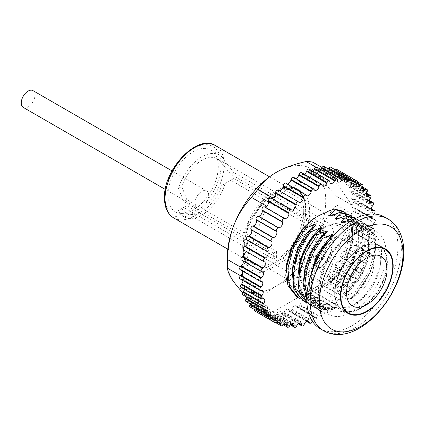 <?xml version="1.0" encoding="UTF-8"?>
<svg xmlns="http://www.w3.org/2000/svg" width="425" height="425" viewBox="0 0 425 425"><rect width="100%" height="100%" fill="white"/><g stroke="black" fill="none" stroke-linecap="round" stroke-linejoin="round"><path stroke-width="0.32" stroke-dasharray="2.12 1.59" d="M312.184 320.96L312.248 320.769A3.687 2.125 -60 0 1 316.444 317.512A3.687 2.125 -60 0 1 317.055 318.283L317.225 318.734A2.045 1.179 120 0 0 317.565 319.164A2.045 1.179 120 0 0 319.972 317.092L320.121 316.45A3.687 2.125 -60 0 1 324.45 312.731A3.687 2.125 -60 0 1 324.918 313.198L325.152 313.581A2.045 1.179 120 0 0 325.412 313.841A2.045 1.179 120 0 0 326.878 313.406A2.045 1.179 120 0 0 327.861 311.52L327.946 310.893A3.687 2.125 -60 0 1 329.72 307.503A3.687 2.125 -60 0 1 332.355 306.717A3.687 2.125 -60 0 1 332.637 306.935L332.929 307.243A2.045 1.179 120 0 0 333.083 307.365A2.045 1.179 120 0 0 334.645 306.834A2.045 1.179 120 0 0 335.553 304.799L335.569 304.21A3.687 2.125 -60 0 1 337.206 300.544A3.687 2.125 -60 0 1 340.016 299.593A3.687 2.125 -60 0 1 340.064 299.62L340.409 299.843A2.045 1.179 120 0 0 340.436 299.859A2.045 1.179 120 0 0 342.088 299.227A2.045 1.179 120 0 0 342.901 297.07L342.842 296.522A3.687 2.125 -60 0 1 344.165 292.783A3.687 2.125 -60 0 1 347.055 291.396L347.448 291.529A2.045 1.179 120 0 0 349.138 290.647A2.045 1.179 120 0 0 349.748 288.474L349.626 287.98A3.687 2.125 -60 0 1 350.577 284.272A3.687 2.125 -60 0 1 353.467 282.418L353.903 282.46A2.045 1.179 120 0 0 355.587 281.308A2.045 1.179 120 0 0 355.975 279.183L355.783 278.757A3.687 2.125 -60 0 1 356.347 275.15A3.687 2.125 -60 0 1 359.189 272.861L359.656 272.813A2.045 1.179 120 0 0 361.298 271.416A2.045 1.179 120 0 0 361.457 269.381L361.197 269.03A3.687 2.125 -60 0 1 361.362 265.593A3.687 2.125 -60 0 1 364.098 262.916L364.586 262.777A2.045 1.179 120 0 0 366.164 261.163A2.045 1.179 120 0 0 366.079 259.255L365.766 258.984A3.687 2.125 -60 0 1 365.527 255.792A3.687 2.125 -60 0 1 368.098 252.774L368.603 252.551A2.045 1.179 120 0 0 370.069 250.766A2.045 1.179 120 0 0 369.787 249.018A2.045 1.179 120 0 0 369.761 249.008L369.394 248.816A3.687 2.125 -60 0 1 369.346 248.79A3.687 2.125 -60 0 1 368.767 245.878A3.687 2.125 -60 0 1 371.121 242.633L371.625 242.324A2.045 1.179 120 0 0 372.932 240.518A2.045 1.179 120 0 0 372.613 238.903A2.045 1.179 120 0 0 372.428 238.829L372.018 238.728A3.687 2.125 -60 0 1 371.689 238.595A3.687 2.125 -60 0 1 371.052 235.917A3.687 2.125 -60 0 1 373.102 232.682L373.596 232.3A2.045 1.179 120 0 0 374.738 230.504A2.045 1.179 120 0 0 374.382 229.017A2.045 1.179 120 0 0 374.027 228.921L373.58 228.91A3.687 2.125 -60 0 1 372.943 228.74A3.687 2.125 -60 0 1 374 223.13L374.483 222.679A2.045 1.179 120 0 0 375.068 219.56A2.045 1.179 120 0 0 374.531 219.481L374.053 219.56A3.687 2.125 -60 0 1 373.081 219.412A3.687 2.125 -60 0 1 373.803 214.152L373.936 214.003M328.026 211.337C342.369 208.648 350.359 215.847 351.996 232.927A48.636 28.082 -60 0 1 333.131 279.252L324.955 283.974A44.625 25.766 -60 0 1 310.25 292.464L269.142 268.727L262.294 272.68L267.081 267.245A44.545 25.718 -60 0 1 242.686 245.9A44.545 25.718 -60 0 1 267.081 196.377L263.962 199.644L248.572 222.604L244.194 235.647L242.686 248.179L244.088 258.676L248.205 266.767A47.818 27.609 120 0 0 262.294 272.68M300.013 232.624L308.555 223.04M310.25 292.464L303.647 296.273L294.233 293.415L288.012 285.589M255.032 311.148A2.045 1.179 -60 0 0 256.652 310.547L257.114 310.043A3.687 2.125 -60 0 1 260.036 308.964A3.687 2.125 -60 0 1 260.637 311.801L260.456 312.449A2.045 1.179 -60 0 0 260.791 314.027A2.045 1.179 -60 0 0 262.592 313.214L263.017 312.651A3.687 2.125 -60 0 1 266.257 311.19A3.687 2.125 -60 0 1 266.964 313.565L266.852 314.197A2.045 1.179 -60 0 0 267.24 315.515A2.045 1.179 -60 0 0 269.206 314.473L269.588 313.873A3.687 2.125 -60 0 1 272.462 311.817A3.687 2.125 -60 0 1 273.126 311.993A3.687 2.125 -60 0 1 273.881 313.916L273.838 314.521A2.045 1.179 -60 0 0 274.258 315.594A2.045 1.179 -60 0 0 276.367 314.303L276.702 313.671A3.687 2.125 -60 0 1 280.495 311.35A3.687 2.125 -60 0 1 281.254 312.853L281.286 313.416A2.045 1.179 -60 0 0 281.706 314.256A2.045 1.179 -60 0 0 283.937 312.71L284.213 312.062A3.687 2.125 -60 0 1 288.23 309.278A3.687 2.125 -60 0 1 288.942 310.393L289.043 310.909A2.045 1.179 -60 0 0 289.436 311.525A2.045 1.179 -60 0 0 291.768 309.719L291.986 309.065A3.687 2.125 -60 0 1 296.177 305.814A3.687 2.125 -60 0 1 296.793 306.584L296.958 307.036A2.045 1.179 -60 0 0 297.303 307.461A2.045 1.179 -60 0 0 299.705 305.394L299.859 304.752A3.687 2.125 -60 0 1 304.183 301.027A3.687 2.125 -60 0 1 304.651 301.495L304.884 301.883A2.045 1.179 -60 0 0 305.145 302.138A2.045 1.179 -60 0 0 306.611 301.702A2.045 1.179 -60 0 0 307.599 299.822L307.679 299.195A3.687 2.125 -60 0 1 309.458 295.8A3.687 2.125 -60 0 1 312.093 295.019A3.687 2.125 -60 0 1 312.37 295.237L312.667 295.54A2.045 1.179 -60 0 0 312.821 295.662A2.045 1.179 -60 0 0 314.378 295.136A2.045 1.179 -60 0 0 315.292 293.101L315.302 292.506A3.687 2.125 -60 0 1 316.944 288.846A3.687 2.125 -60 0 1 319.749 287.895A3.687 2.125 -60 0 1 319.797 287.922L320.147 288.145A2.045 1.179 -60 0 0 320.174 288.161A2.045 1.179 -60 0 0 321.826 287.528A2.045 1.179 -60 0 0 322.633 285.366L322.575 284.819A3.687 2.125 -60 0 1 323.903 281.084A77.488 44.737 120 0 0 327.914 275.931L352.001 213.849A77.488 44.737 120 0 0 352.054 206.183A77.488 44.737 120 0 0 352.001 205.195L327.914 170.93A77.488 44.737 120 0 0 325.561 170.558A77.488 44.737 120 0 0 321.428 170.351L273.254 198.162A77.488 44.737 120 0 0 267.495 205.254A77.488 44.737 120 0 0 266.762 206.237L242.675 268.318A77.488 44.737 120 0 0 242.558 271.607A77.488 44.737 120 0 0 242.675 276.973L266.762 311.238A77.488 44.737 120 0 0 272.462 311.817A77.488 44.737 120 0 0 273.254 311.817L321.428 284.006A77.488 44.737 120 0 0 323.903 281.084A3.687 2.125 -60 0 1 326.788 279.692L327.186 279.831A2.045 1.179 -60 0 0 328.876 278.949A2.045 1.179 -60 0 0 329.487 276.776L329.359 276.282A3.687 2.125 -60 0 1 330.315 272.574A3.687 2.125 -60 0 1 333.205 270.714L333.641 270.762A2.045 1.179 -60 0 0 335.325 269.609A2.045 1.179 -60 0 0 335.713 267.484L335.516 267.059A3.687 2.125 -60 0 1 336.085 263.452A3.687 2.125 -60 0 1 338.922 261.163L339.389 261.115A2.045 1.179 -60 0 0 341.036 259.717A2.045 1.179 -60 0 0 341.19 257.683L340.935 257.327A3.687 2.125 -60 0 1 341.1 253.895A3.687 2.125 -60 0 1 343.83 251.218L344.319 251.079L364.586 262.777M373.081 219.412L352.814 207.713A3.687 2.125 -60 0 0 353.786 207.862L354.264 207.782A2.045 1.179 -60 0 1 354.806 207.862A2.045 1.179 -60 0 1 354.216 210.975L353.733 211.432A3.687 2.125 -60 0 0 352.676 217.037A3.687 2.125 -60 0 0 353.313 217.212L353.765 217.223A2.045 1.179 -60 0 1 354.121 217.318A2.045 1.179 -60 0 1 354.477 218.806A2.045 1.179 -60 0 1 353.334 220.602L352.835 220.984A3.687 2.125 -60 0 0 350.784 224.219A3.687 2.125 -60 0 0 351.422 226.897A3.687 2.125 -60 0 0 351.751 227.024L352.166 227.131A2.045 1.179 -60 0 1 352.346 227.2A2.045 1.179 -60 0 1 352.67 228.82A2.045 1.179 -60 0 1 351.363 230.621L350.859 230.929A3.687 2.125 -60 0 0 348.505 234.18A3.687 2.125 -60 0 0 349.084 237.092A3.687 2.125 -60 0 0 349.132 237.118L349.499 237.304A2.045 1.179 -60 0 1 349.525 237.32A2.045 1.179 -60 0 1 349.807 239.068A2.045 1.179 -60 0 1 348.335 240.847L347.836 241.071A3.687 2.125 -60 0 0 345.259 244.088A3.687 2.125 -60 0 0 345.504 247.281L345.817 247.557A2.045 1.179 -60 0 1 345.897 249.459A2.045 1.179 -60 0 1 344.319 251.079M352.814 207.713A3.687 2.125 -60 0 1 352.054 206.183A3.687 2.125 -60 0 1 353.536 202.454L353.993 201.939L374.255 213.637M336.86 169.41A2.045 1.179 -60 0 1 337.158 171.116L336.945 171.769A3.687 2.125 -60 0 0 337.477 174.84A3.687 2.125 -60 0 0 340.228 173.937L340.701 173.458A2.045 1.179 -60 0 1 342.231 172.959A2.045 1.179 -60 0 1 342.433 174.925L342.157 175.578A3.687 2.125 -60 0 0 342.513 179.116A3.687 2.125 -60 0 0 344.919 178.537L345.413 178.123A2.045 1.179 -60 0 1 346.752 177.804A2.045 1.179 -60 0 1 346.827 180.025L346.497 180.657A3.687 2.125 -60 0 0 346.641 184.657A3.687 2.125 -60 0 0 348.686 184.349L349.191 184.014A2.045 1.179 -60 0 1 350.328 183.839A2.045 1.179 -60 0 1 350.264 186.309L349.881 186.915A3.687 2.125 -60 0 0 349.77 191.367A3.687 2.125 -60 0 0 351.448 191.266L351.953 191.011A2.045 1.179 -60 0 1 352.888 190.958A2.045 1.179 -60 0 1 352.665 193.662L352.245 194.23A3.687 2.125 -60 0 0 351.842 199.097A3.687 2.125 -60 0 0 353.164 199.155L353.658 198.985A2.045 1.179 -60 0 1 354.392 199.017A2.045 1.179 -60 0 1 353.993 201.939M330.74 167.222A2.045 1.179 -60 0 1 331.107 168.667L351.369 180.365M335.357 169.883A2.045 1.179 -60 0 0 335.15 170.112L334.703 170.648A3.687 2.125 -60 0 1 331.617 171.913A3.687 2.125 -60 0 1 330.963 169.309L331.107 168.667M328.307 168.927A3.687 2.125 -60 0 1 325.561 170.558A3.687 2.125 -60 0 1 325.061 170.398A3.687 2.125 -60 0 1 324.323 168.247L324.397 167.631L344.664 179.329M323.993 166.435A2.045 1.179 -60 0 1 324.397 167.631M279.177 190.74A3.687 2.125 -60 0 1 278.715 190.581A3.687 2.125 -60 0 1 278.545 190.464L298.488 201.902M285.664 183.127A2.045 1.179 -60 0 1 285.876 183.318L306.138 195.017M287.438 184.153A3.687 2.125 -60 0 1 286.519 183.998A3.687 2.125 -60 0 1 286.137 183.658L285.876 183.318M293.441 177.214A2.045 1.179 -60 0 1 293.744 177.554L314.011 189.252M295.88 178.622A3.687 2.125 -60 0 1 294.493 178.585A3.687 2.125 -60 0 1 293.946 177.974L293.744 177.554M301.32 172.513A2.045 1.179 -60 0 1 301.686 173.033L321.953 184.732M304.348 174.261A3.687 2.125 -60 0 1 302.494 174.452A3.687 2.125 -60 0 1 301.824 173.517L301.686 173.033M309.134 169.107A2.045 1.179 -60 0 1 309.543 169.83L329.811 181.533M312.688 171.158A3.687 2.125 -60 0 1 310.351 171.679A3.687 2.125 -60 0 1 309.612 170.372L309.543 169.83M316.742 167.067A2.045 1.179 -60 0 1 317.167 168.018L337.429 179.717M320.726 169.368A3.687 2.125 -60 0 1 317.927 170.319A3.687 2.125 -60 0 1 317.162 168.603L317.167 168.018M240.077 269.641A2.045 1.179 -60 0 0 240.523 269.737L240.991 269.7A3.687 2.125 -60 0 1 241.793 269.87A3.687 2.125 -60 0 1 242.516 271.049M241.31 259.951A2.045 1.179 -60 0 0 241.581 260.036L242.011 260.095A3.687 2.125 -60 0 1 242.489 260.254A3.687 2.125 -60 0 1 243.084 260.971M263.983 261.673L244.109 250.118A3.687 2.125 -60 0 1 244.29 250.203A3.687 2.125 -60 0 1 244.662 250.527M242.972 280.564A3.687 2.125 -60 0 0 242.213 278.864A3.687 2.125 -60 0 0 241.065 278.752L240.577 278.874A2.045 1.179 -60 0 1 239.944 278.816M254.687 309.607A2.045 1.179 -60 0 1 254.782 309.315L271.023 318.692M250.075 306.94A2.045 1.179 -60 0 0 251.51 306.537L251.993 306.09A3.687 2.125 -60 0 1 254.575 305.357A3.687 2.125 -60 0 1 255.021 308.662L254.782 309.315M246.017 301.49A2.045 1.179 -60 0 0 247.254 301.245L247.754 300.873A3.687 2.125 -60 0 1 249.98 300.433A3.687 2.125 -60 0 1 250.336 303.981M242.941 294.897A2.045 1.179 -60 0 0 243.977 294.785L244.481 294.488A3.687 2.125 -60 0 1 246.346 294.291A3.687 2.125 -60 0 1 246.925 297.197M240.901 287.289A2.045 1.179 -60 0 0 241.735 287.279L242.239 287.066A3.687 2.125 -60 0 1 243.738 287.056A3.687 2.125 -60 0 1 244.455 289.34M242.675 276.973L240.508 275.719M266.762 311.238L251.499 302.425L246.819 297.527M246.032 296.677L242.707 293.022M273.254 311.817L257.986 303.004A77.488 44.737 -60 0 1 251.499 302.425M321.428 284.006L306.159 275.193C293.914 277.929 284.027 281.488 276.494 285.876C268.866 290.254 262.698 295.965 257.986 303.004M327.914 275.931L312.651 267.118A77.488 44.737 -60 0 1 306.159 275.193M352.001 213.849L336.738 205.036C328.737 213.812 322.862 223.088 319.117 232.857C315.286 242.643 313.135 254.065 312.651 267.118M352.001 205.195L336.738 196.382A77.488 44.737 120 0 1 336.738 205.036M312.651 162.116C313.145 165.989 315.297 170.627 319.117 176.03C322.894 181.422 328.769 188.211 336.738 196.382M327.914 170.93L322.007 167.514M321.428 170.351L315.823 167.115M242.675 268.318L240.3 266.942M276.494 172.221A69.599 40.184 -60 0 1 319.117 176.03A69.599 40.184 -60 0 1 319.117 232.857A69.599 40.184 -60 0 1 276.494 285.876A69.599 40.184 -60 0 1 233.877 282.072A69.599 40.184 -60 0 1 227.285 257.465M324.955 283.974L283.847 260.238A44.625 25.766 -60 0 1 269.142 268.727M283.847 260.238L290.695 256.286A47.818 27.609 120 0 0 309.124 220.458C311.605 199.054 305.331 188.323 290.312 188.254L283.847 189.369A44.625 25.766 -60 0 0 269.142 197.859L268.935 197.981C263.457 202.736 258.666 208.548 254.575 215.422C243.137 233.043 239.992 256.052 248.205 266.767M268.935 197.981L268.451 197.705L263.962 199.644M268.451 197.705C263.128 202.555 258.501 208.457 254.575 215.422M303.647 296.273L311.429 293.383L312.556 294.031L305.984 299.439L296.905 296.995M300.613 298.929L307.434 300.278L305.984 299.439M307.434 300.278L317.22 296.724L318.341 297.373L311.775 302.781L302.696 300.337M306.404 302.271L313.225 303.62L311.775 302.781M313.225 303.62L323.011 300.066L324.132 300.719L317.565 306.127L308.481 303.678L306.85 302.611M306.829 302.239L309.931 304.513L319.01 306.962L317.565 306.127M319.01 306.962L328.801 303.413L329.922 304.061L323.356 309.469L314.272 307.02L306.749 298.828M306.808 296.395L315.722 307.859L324.801 310.303L323.356 309.469M324.801 310.303L334.592 306.754L335.713 307.402L333.237 309.278L336.558 307.36A44.545 25.718 -60 0 1 321.385 306.404A44.545 25.718 -60 0 1 313.379 275.288A44.545 25.718 -60 0 1 336.558 236.491L329.348 240.656M350.758 299.163L351.22 298.892L350.158 298.281L356.724 292.873L369.41 274.024L376.024 253.566L375.217 236.024L367.253 225.287L358.753 223.178L357.616 224.336L350.758 228.294A44.545 25.718 -60 0 1 365.93 229.25A44.545 25.718 -60 0 1 373.936 260.36A44.545 25.718 -60 0 1 350.758 299.163L357.127 302.839L342.927 311.036L336.558 307.36M356.724 292.873L355.279 292.033L345.488 295.587L344.367 294.939L350.933 289.531L349.488 288.692L339.697 292.246L338.576 291.598L345.142 286.184L343.697 285.35L333.912 288.899L332.786 288.251L339.352 282.843L337.907 282.009L328.121 285.558L326.995 284.909L333.567 279.501L333.131 279.252M267.081 267.245L281.281 259.048L290.695 256.286M286.152 270.783L288.867 283.778L296.135 291.996L303.211 294.19L311.429 293.383M310.101 221.749L296.145 239.61L288.198 261.147L288.554 280.569L291.954 287.789L297.261 292.644L304.337 294.838L312.556 294.031M350.933 289.531L363.619 270.683L370.233 250.224L369.426 232.677L361.462 221.946L352.968 219.837L346.816 225.484L347.937 226.132L357.308 222.344L365.808 224.453L373.766 235.184L374.579 252.732L367.965 273.19L355.279 292.033M358.753 223.178L357.308 222.344M336.558 236.491L342.927 240.167L357.127 231.97L350.758 228.294M310.25 221.595L269.142 197.859M267.081 196.377L281.281 188.179A44.545 25.718 -60 0 1 305.676 209.53A44.545 25.718 -60 0 1 281.281 259.048M309.124 220.458C304.034 235.705 295.455 248.041 283.39 257.465A44.694 25.803 -60 0 0 305.835 211.735C306.398 193.779 299.567 185.481 285.345 186.835L281.281 188.179M285.345 186.835L283.13 188.716L284.054 189.252M324.955 213.106L283.847 189.369M342.646 211.082L349.738 219.449L351.996 232.927M333.567 279.501L345.753 261.657L352.532 242.149L352.649 224.894L346.157 213.35M326.995 284.909L341.928 267.612L350.853 246.633L351.47 227.779L348.553 220.841L343.74 216.261L334.448 214.413M328.121 285.558L343.049 268.26L351.974 247.286L352.591 228.427L349.679 221.489L344.861 216.909L338.289 215.008L330.57 216.107M348.436 214.423L356.4 225.16L357.207 242.702L350.593 263.16L337.907 282.009M339.352 282.843L351.544 264.998L358.323 245.491L358.44 228.236L351.948 216.692M332.786 288.251L347.719 270.959L356.639 249.98L357.255 231.12L354.344 224.182L349.531 219.608L340.239 217.754M333.912 288.899L348.84 271.607L357.765 250.628L358.381 231.768L355.47 224.83L350.652 220.256L344.075 218.354L336.361 219.449M354.227 217.765L362.19 228.501L362.998 246.043L356.384 266.502L343.697 285.35M345.142 286.184L357.834 267.341L364.448 246.877L363.635 229.335L355.672 218.599M338.576 291.598L353.504 274.3L362.429 253.321L363.046 234.462L360.134 227.524L355.316 222.95L346.03 221.096M339.697 292.246L354.631 274.948L363.556 253.969L364.172 235.11L361.255 228.172L356.442 223.598L349.865 221.696L342.152 222.79M354.206 219.162L360.017 221.106L367.976 231.843L368.788 249.385L362.174 269.848L349.488 288.692M344.367 294.939L359.295 277.642L368.22 256.663L368.836 237.803L365.925 230.871L361.107 226.291L354.535 224.389L346.816 225.484M345.488 295.587L360.421 278.29L369.346 257.311L369.962 238.452L367.046 231.519L362.233 226.939L355.656 225.038L347.937 226.132M357.616 224.336C371.732 225.988 377.453 236.629 374.776 256.248C371.875 272.962 364.023 287.172 351.22 298.892M350.158 298.281C363.317 286.763 371.524 272.754 374.776 256.248M359.704 306.701L357.127 302.839A44.545 25.718 120 0 0 380.306 264.037A44.545 25.718 120 0 0 372.3 232.927A44.545 25.718 120 0 0 357.127 231.97L358.843 232.087L359.704 230.483A47.818 27.609 120 0 1 386.155 253.316A47.818 27.609 120 0 1 359.704 306.701L344.983 315.196C344.999 313.395 344.314 312.008 342.927 311.036A44.545 25.718 120 0 1 327.755 310.08L321.385 306.404M320.105 328.684A64.483 37.23 120 0 0 369.793 311.408A64.483 37.23 120 0 0 397.938 246.516A64.483 37.23 -60 0 0 386.245 218.062M382.325 247.653A37.257 21.51 -60 0 0 379.658 245.592A37.257 21.51 -60 0 0 361.027 247.435A37.257 21.51 -60 0 0 334.682 293.064A37.257 21.51 120 0 0 342.401 310.117A37.257 21.51 120 0 0 345.52 311.397M345.621 311.424A37.257 21.51 120 0 0 373.033 298.005A37.257 21.51 120 0 0 387.372 262.645A37.257 21.51 -60 0 0 382.399 247.727M334.682 293.064L334.682 292.724A36.837 21.271 -60 0 1 360.735 247.605A36.837 21.271 -60 0 1 378.925 245.65A36.837 21.271 -60 0 1 386.782 262.645A36.837 21.271 -60 0 1 370.552 299.875A36.837 21.271 -60 0 1 342.088 309.453A36.837 21.271 -60 0 1 334.682 292.724M387.085 262.809A36.847 21.271 120 0 0 379.679 246.08A36.847 21.271 120 0 0 379.222 245.815A36.847 21.271 120 0 0 350.907 255.972A36.847 21.271 120 0 0 334.974 292.894A36.847 21.271 120 0 0 342.38 309.628A36.847 21.271 120 0 0 342.832 309.894A36.847 21.271 120 0 0 371.147 299.737A36.847 21.271 120 0 0 387.085 262.809M344.611 240.29C320.094 259.038 311.971 304.327 327.755 310.08A44.545 25.718 120 0 1 319.749 278.97A44.545 25.718 120 0 1 342.927 240.167L344.489 240.375L344.983 238.983L359.704 230.483M333.237 309.278C318.888 311.955 310.898 304.757 309.267 287.683A48.636 28.082 -60 0 1 310.755 275.272M333.264 235.121L319.308 252.981L311.355 274.518L311.716 293.941L315.116 301.16L320.418 306.016L327.494 308.21L335.713 307.402M309.267 287.683L309.99 277.791M309.453 279.74L311.334 295.513L319.292 305.368L326.368 307.562L334.592 306.754M327.473 231.779L313.517 249.634L305.564 271.177L305.926 290.599L309.326 297.813L314.627 302.674L321.704 304.863L329.922 304.061M303.524 280.808L306.239 293.808L313.507 302.026L320.583 304.215L328.801 303.413M321.683 228.438C311.812 237.66 304.884 249.146 300.911 262.894L299.657 285.34L303.057 293.781L308.863 299.343L315.929 301.527L324.132 300.719M297.734 277.467L300.454 290.477L307.737 298.695L314.803 300.873L323.011 300.066M315.892 225.091L301.936 242.951L293.988 264.493L294.344 283.911L297.744 291.13L303.046 295.991L310.123 298.18L318.341 297.373M291.943 274.125L294.658 287.119L301.925 295.338L309.002 297.532L317.22 296.724M244.651 244.763A41.762 24.108 -60 0 1 262.878 202.736A41.762 24.108 -60 0 1 295.062 191.548A41.762 24.108 -60 0 1 303.71 210.667A41.762 24.108 120 0 1 285.478 252.689A41.762 24.108 120 0 1 253.3 263.877A41.762 24.108 120 0 1 244.651 244.763M283.39 257.465L297.612 240.072L305.883 219.544L306.181 201.307L298.541 190.172L290.312 188.254M305.835 211.735L304.226 197.992L297.42 189.523L290.843 187.622L283.13 188.716M167.933 195.458A35.62 20.565 -60 0 1 183.483 159.609A35.62 20.565 -60 0 1 210.933 150.067A35.62 20.565 -60 0 1 218.307 166.372A35.62 20.565 120 0 1 202.762 202.22A35.62 20.565 120 0 1 175.312 211.762A35.62 20.565 120 0 1 167.933 195.458M225.112 183.504A35.62 20.565 -60 0 1 183.998 216.777A35.62 20.565 -60 0 1 178.505 210.412L186.761 205.647L183.706 207.411L273.445 259.223A35.62 20.565 -60 0 1 273.445 253.204L276.505 251.441L186.761 199.628L181.826 186.432L178.505 188.349A35.62 20.565 -60 0 1 219.613 155.083A35.62 20.565 -60 0 1 225.112 161.442L221.786 163.365L230.748 174.234L233.803 172.47L323.547 224.283A35.62 20.565 -60 0 1 323.547 230.297L320.487 232.066L230.748 180.253L221.786 185.422L233.803 178.484L323.547 230.297M233.803 172.47L225.112 161.442M178.505 188.349L183.706 201.397L273.445 253.204M183.706 207.411L178.505 210.412M273.445 259.223L276.505 257.46L186.761 205.647M276.505 257.46A31.317 18.084 -60 0 1 276.351 254.538A31.317 18.084 -60 0 1 276.505 251.441M333.96 236.656A31.317 18.084 -60 0 1 320.291 268.175A31.317 18.084 -60 0 1 296.156 276.563A31.317 18.084 -60 0 1 289.669 262.225A31.317 18.084 -60 0 1 303.338 230.706A31.317 18.084 -60 0 1 327.473 222.317A31.317 18.084 -60 0 1 333.96 236.656M323.547 224.283L320.487 226.047A31.317 18.084 -60 0 1 320.641 228.969A31.317 18.084 -60 0 1 320.487 232.066M181.826 208.494A31.317 18.084 120 0 0 186.145 213.053A31.317 18.084 120 0 0 221.786 185.422M230.748 180.253L233.803 178.484M320.487 226.047L230.748 174.234M221.786 163.365A31.317 18.084 120 0 0 217.467 158.807A31.317 18.084 120 0 0 181.826 186.432M186.761 199.628L183.706 201.397M311.812 231.726A21.696 12.527 120 0 0 296.469 258.299A21.696 12.527 120 0 0 311.812 267.155A21.696 12.527 120 0 0 327.154 240.582A21.696 12.527 120 0 0 311.812 231.726M313.262 266.321A19.651 11.348 120 0 0 327.154 242.255A19.651 11.348 120 0 0 323.085 233.256A19.651 11.348 120 0 0 313.262 234.233A19.651 11.348 120 0 0 300.422 251.547A19.651 11.348 120 0 0 303.434 267.293A19.651 11.348 120 0 0 313.262 266.321L311.812 267.155M318.182 269.163A19.651 11.348 -60 0 1 308.359 270.135A19.651 11.348 -60 0 1 305.347 254.389A19.651 11.348 -60 0 1 318.182 237.07A19.651 11.348 -60 0 1 328.01 236.098A19.651 11.348 -60 0 1 331.022 251.844A19.651 11.348 -60 0 1 318.182 269.163M327.011 248.019A12.484 7.209 -60 0 1 321.56 260.589A12.484 7.209 -60 0 1 311.939 263.93A12.484 7.209 -60 0 1 309.352 258.214A12.484 7.209 -60 0 1 314.803 245.65A12.484 7.209 -60 0 1 324.424 242.303A12.484 7.209 -60 0 1 327.011 248.019M317.151 266.942A12.484 7.209 120 0 1 314.564 261.226A12.484 7.209 -60 0 1 320.014 248.657A12.484 7.209 -60 0 1 329.635 245.31A12.484 7.209 -60 0 1 332.223 251.026A12.484 7.209 120 0 1 326.772 263.596A12.484 7.209 120 0 1 317.151 266.942L311.939 263.93M380.715 259.803A36.029 20.798 -60 0 1 364.985 296.06A36.029 20.798 -60 0 1 337.227 305.713A36.029 20.798 -60 0 1 329.763 289.218A36.029 20.798 -60 0 1 345.488 252.96A36.029 20.798 -60 0 1 373.251 243.312A36.029 20.798 -60 0 1 380.715 259.803M373.772 263.808A26.212 15.135 120 0 0 355.236 253.109A26.212 15.135 120 0 0 336.701 285.212A26.212 15.135 120 0 0 355.236 295.912A26.212 15.135 120 0 0 373.772 263.808M208.67 195.341A9.701 5.599 120 0 0 206.656 190.899A9.701 5.599 120 0 0 199.182 193.497A9.701 5.599 120 0 0 194.947 203.262A9.701 5.599 120 0 0 196.956 207.703A9.701 5.599 120 0 0 204.43 205.105A9.701 5.599 120 0 0 208.67 195.341M23.258 107.419A9.701 5.599 120 0 0 30.738 104.821A9.701 5.599 120 0 0 34.972 95.057A9.701 5.599 120 0 0 32.964 90.615M340.935 257.327L361.197 269.03M341.19 257.683L361.457 269.381M343.83 251.218L364.098 262.916M345.817 247.557L366.079 259.255M354.264 207.782L374.531 219.481M353.786 207.862L374.053 219.56M354.216 210.975L374.483 222.679M353.733 211.432L374 223.13M353.313 217.212L373.58 228.91M353.765 217.223L374.027 228.921M353.334 220.602L373.596 232.3M352.835 220.984L373.102 232.682M351.751 227.024L372.018 238.728M352.166 227.131L372.428 238.829M351.363 230.621L371.625 242.324M350.859 230.929L371.121 242.633M349.132 237.118L369.394 248.816M349.499 237.304L369.761 249.008M348.335 240.847L368.603 252.551M347.836 241.071L368.098 252.774M345.504 247.281L365.766 258.984M353.536 202.454L373.803 214.152M353.658 198.985L371.344 209.196M324.323 168.247L344.59 179.95M278.545 190.464L298.812 202.167M286.137 183.658L306.404 195.362M293.946 177.974L314.213 189.672M301.824 173.517L322.086 185.215M309.612 170.372L329.874 182.07M317.162 168.603L337.423 180.306M240.991 269.7L261.253 281.403M240.523 269.737L260.791 281.435M242.011 260.095L262.273 271.793M241.581 260.036L261.842 271.74M244.109 250.118L264.371 261.816M240.577 278.874L260.844 290.578M273.881 313.916L291.343 323.999M269.588 313.873L289.855 325.571M269.206 314.473L289.467 326.172M266.852 314.197L283.661 323.903M266.964 313.565L284.118 323.473M263.017 312.651L283.284 324.355M262.592 313.214L282.853 324.913M260.456 312.449L277.095 322.054M260.637 311.801L277.546 321.566M257.114 310.043L277.376 321.741M256.652 310.547L276.919 322.251M255.021 308.662L271.708 318.293M251.993 306.09L272.255 317.788M251.51 306.537L271.772 318.235M247.754 300.873L268.021 312.572M247.254 301.245L267.522 312.943M244.481 294.488L264.748 306.191M243.977 294.785L264.238 306.483M242.239 287.066L262.501 298.77M241.735 287.279L262.002 298.982M241.065 278.752L261.332 290.45M273.838 314.521L290.875 324.36M276.367 314.303L296.629 326.002M276.702 313.671L296.963 325.369M281.254 312.853L299.078 323.143M281.286 313.416L298.616 323.425M283.937 312.71L304.199 324.408M284.213 312.062L304.481 323.76M288.942 310.393L307.169 320.918M289.043 310.909L306.728 321.114M291.768 309.719L312.03 321.417M291.986 309.065L312.248 320.769M296.793 306.584L317.055 318.283M296.958 307.036L317.225 318.734M299.705 305.394L319.972 317.092M299.859 304.752L320.121 316.45M304.651 301.495L324.918 313.198M304.884 301.883L325.152 313.581M307.599 299.822L327.861 311.52M307.679 299.195L327.946 310.893M312.37 295.237L332.637 306.935M312.667 295.54L332.929 307.243M315.292 293.101L335.553 304.799M315.302 292.506L335.569 304.21M319.797 287.922L340.064 299.62M320.147 288.145L340.409 299.843M322.633 285.366L342.901 297.07M322.575 284.819L342.842 296.522M326.788 279.692L347.055 291.396M327.186 279.831L347.448 291.529M329.487 276.776L349.748 288.474M329.359 276.282L349.626 287.98M333.205 270.714L353.467 282.418M333.641 270.762L353.903 282.46M335.713 267.484L355.975 279.183M335.516 267.059L355.783 278.757M338.922 261.163L359.189 272.861M339.389 261.115L359.656 272.813M344.983 238.983A47.818 27.609 120 0 0 318.532 292.363A47.818 27.609 120 0 0 344.983 315.196M323.515 330.655A64.483 37.23 120 0 0 373.203 313.379A64.483 37.23 120 0 0 401.354 248.487A64.483 37.23 120 0 0 387.998 218.971M300.369 262.581L300.911 262.894L299.944 264.079M173.692 217.913A41.762 24.108 120 0 0 205.87 206.725A41.762 24.108 120 0 0 224.097 164.703A41.762 24.108 120 0 0 215.448 145.584M165.043 197.126A39.711 22.929 120 0 0 193.12 213.339A39.711 22.929 120 0 0 221.202 164.703A39.711 22.929 120 0 0 193.12 148.49A39.711 22.929 120 0 0 165.043 197.126M299.365 269.997A33.979 19.619 -60 0 1 323.393 228.379A33.979 19.619 -60 0 1 347.422 242.255A33.979 19.619 -60 0 1 323.393 283.873A33.979 19.619 -60 0 1 299.365 269.997M299.365 271.671A36.029 20.798 -60 0 1 315.09 235.413A36.029 20.798 -60 0 1 342.853 225.76A36.029 20.798 -60 0 1 350.317 242.255A36.029 20.798 -60 0 1 334.592 278.513A36.029 20.798 -60 0 1 306.829 288.161A36.029 20.798 -60 0 1 299.365 271.671M353.164 199.155L371.392 209.679M352.245 194.23L372.507 205.928M352.665 193.662L372.932 205.365M351.953 191.011L369.288 201.02M351.448 191.266L369.272 201.556M349.881 186.915L370.148 198.618M350.264 186.309L370.526 198.013M349.191 184.014L366.228 193.848M348.686 184.349L366.148 194.432M346.497 180.657L366.764 192.36M346.827 180.025L367.094 191.723M345.413 178.123L362.222 187.829M344.919 178.537L362.079 188.44M342.157 175.578L362.424 187.276M342.433 174.925L362.695 186.628M340.701 173.458L357.34 183.063M340.228 173.937L357.143 183.701M336.945 171.769L357.212 183.467M337.158 171.116L357.42 182.814M335.15 170.112L351.39 179.488M334.703 170.648L351.39 180.28M330.963 169.309L351.225 181.008M354.806 207.862L375.068 219.56M352.676 217.037L372.943 228.74M354.121 217.318L374.382 229.017M351.422 226.897L371.689 238.595M352.346 227.2L372.613 238.903M349.084 237.092L369.346 248.79M349.525 237.32L369.787 249.018M354.392 199.017L371.354 208.813M325.061 170.398L345.323 182.097M278.715 190.581L298.982 202.284M286.519 183.998L306.781 195.697M294.493 178.585L314.76 190.283M302.494 174.452L322.756 186.15M310.351 171.679L330.618 183.377M317.927 170.319L338.188 182.017M262.055 281.568L241.793 269.87M242.489 260.254L262.756 271.952M244.29 250.203L264.557 261.906M273.126 311.993L293.388 323.691M267.24 315.515L283.055 324.647M266.257 311.19L286.524 322.888M260.791 314.027L276.091 322.857M260.036 308.964L280.303 320.663M254.575 305.357L274.842 317.055M249.98 300.433L270.247 312.131M246.346 294.291L266.613 305.995M243.738 287.056L264.005 298.754M242.213 278.864L262.475 290.562M274.258 315.594L290.36 324.891M280.495 311.35L300.762 323.048M281.706 314.256L298.185 323.77M288.23 309.278L308.492 320.976M289.436 311.525L306.398 321.321M296.177 305.814L316.444 317.512M297.303 307.461L317.565 319.164M304.183 301.027L324.45 312.731M305.145 302.138L325.412 313.841M312.093 295.019L332.355 306.717M312.821 295.662L333.083 307.365M319.749 287.895L340.016 299.593M320.174 288.161L340.436 299.859M242.686 245.9L242.686 248.179M297.261 292.644L296.135 291.996M343.74 216.267L344.861 216.915M349.531 219.608L350.652 220.256M355.316 222.95L356.442 223.598M360.017 221.106L361.462 221.946M361.107 226.291L362.233 226.939M365.808 224.453L367.253 225.287M358.572 232.209C364.193 230.568 368.767 230.812 372.3 232.927L365.93 229.25M348.192 313.459L342.401 310.117M379.658 245.592L385.443 248.933M361.027 247.435L360.735 247.605M378.925 245.65L379.222 245.815M342.088 309.453L342.38 309.628M342.832 309.894L345.461 311.334M379.679 246.08L382.24 247.632M320.418 306.016L319.297 305.368M315.722 307.859L314.272 307.02M314.627 302.674L313.507 302.026M309.931 304.513L308.486 303.678M307.743 298.695L308.863 299.343M303.046 295.986L301.925 295.338M358.843 232.087L344.489 240.375M297.42 189.523L298.541 190.172M227.779 249.14L253.3 263.877M269.535 176.811L295.062 191.548M183.998 216.777L175.312 211.762M210.933 150.067L219.613 155.083M296.156 276.563L186.145 213.053M217.467 158.807L327.473 222.317M327.154 242.255L327.154 240.582M308.359 270.135L303.434 267.293M328.01 236.098L323.085 233.256M329.635 245.31L324.424 242.303M373.251 243.312L342.853 225.76C327.462 215.039 297.718 246.208 298.764 270.837C298.86 279.135 301.548 284.915 306.829 288.161L337.227 305.713M351.842 199.097L372.103 210.8M352.888 190.958L369.373 200.472M349.77 191.367L370.032 203.065M350.328 183.839L366.424 193.136M346.641 184.657L366.902 196.361M346.752 177.804L362.567 186.931M342.513 179.116L362.78 190.814M342.231 172.959L357.531 181.794M337.477 174.84L357.738 186.538M331.617 171.913L351.884 183.611M196.956 207.703L165.282 189.417M206.656 190.899L172.024 170.903"/><path stroke-width="0.64" d="M373.936 214.003L374.255 213.637A2.045 1.179 120 0 0 374.659 210.72A2.045 1.179 120 0 0 373.92 210.688L373.426 210.858A3.687 2.125 -60 0 1 372.103 210.8A3.687 2.125 -60 0 1 372.507 205.928L372.932 205.365A2.045 1.179 120 0 0 373.155 202.656A2.045 1.179 120 0 0 372.22 202.714L371.716 202.969A3.687 2.125 -60 0 1 370.032 203.065A3.687 2.125 -60 0 1 370.148 198.618L370.526 198.013A2.045 1.179 120 0 0 370.589 195.542A2.045 1.179 120 0 0 369.453 195.712L368.948 196.047A3.687 2.125 -60 0 1 366.902 196.361A3.687 2.125 -60 0 1 366.764 192.36L367.094 191.723A2.045 1.179 120 0 0 367.014 189.502A2.045 1.179 120 0 0 365.681 189.821L365.187 190.235A3.687 2.125 -60 0 1 362.78 190.814A3.687 2.125 -60 0 1 362.424 187.276L362.695 186.628A2.045 1.179 120 0 0 362.498 184.663A2.045 1.179 120 0 0 360.968 185.162L360.496 185.64A3.687 2.125 -60 0 1 357.738 186.538A3.687 2.125 -60 0 1 357.212 183.467L357.42 182.814A2.045 1.179 120 0 0 357.127 181.108A2.045 1.179 120 0 0 355.412 181.815L354.971 182.346A3.687 2.125 -60 0 1 351.884 183.611A3.687 2.125 -60 0 1 351.225 181.008L351.369 180.365A2.045 1.179 120 0 0 351.007 178.92A2.045 1.179 120 0 0 349.122 179.849L348.718 180.428A3.687 2.125 -60 0 1 345.323 182.097A3.687 2.125 -60 0 1 344.59 179.95L344.664 179.329A2.045 1.179 120 0 0 344.255 178.133A2.045 1.179 120 0 0 342.215 179.302L341.859 179.918A3.687 2.125 -60 0 1 338.188 182.017A3.687 2.125 -60 0 1 337.423 180.306L337.429 179.717A2.045 1.179 120 0 0 337.004 178.766A2.045 1.179 120 0 0 334.836 180.184L334.528 180.827A3.687 2.125 -60 0 1 330.618 183.377A3.687 2.125 -60 0 1 329.874 182.07L329.811 181.533A2.045 1.179 120 0 0 329.396 180.806A2.045 1.179 120 0 0 327.117 182.484L326.868 183.133A3.687 2.125 -60 0 1 322.756 186.15A3.687 2.125 -60 0 1 322.086 185.215L321.953 184.732A2.045 1.179 120 0 0 321.582 184.211A2.045 1.179 120 0 0 319.212 186.15L319.026 186.798A3.687 2.125 -60 0 1 314.76 190.283A3.687 2.125 -60 0 1 314.213 189.672L314.011 189.252A2.045 1.179 120 0 0 313.708 188.913A2.045 1.179 120 0 0 312.29 189.306A2.045 1.179 120 0 0 311.275 191.112L311.158 191.744A3.687 2.125 -60 0 1 309.331 194.995A3.687 2.125 -60 0 1 306.781 195.697A3.687 2.125 -60 0 1 306.404 195.362L306.138 195.017A2.045 1.179 120 0 0 305.931 194.831A2.045 1.179 120 0 0 304.417 195.309A2.045 1.179 120 0 0 303.466 197.274L303.418 197.88A3.687 2.125 -60 0 1 301.702 201.413A3.687 2.125 -60 0 1 298.982 202.284A3.687 2.125 -60 0 1 298.812 202.167L298.488 201.902A2.045 1.179 120 0 0 298.398 201.838A2.045 1.179 120 0 0 296.788 202.417A2.045 1.179 120 0 0 295.928 204.515L295.949 205.089A3.687 2.125 -60 0 1 294.445 208.813A3.687 2.125 -60 0 1 291.587 209.955L291.215 209.775A2.045 1.179 120 0 0 289.537 210.518A2.045 1.179 120 0 0 288.814 212.697L288.904 213.217A3.687 2.125 -60 0 1 287.762 216.952A3.687 2.125 -60 0 1 284.867 218.577L284.453 218.487A2.045 1.179 120 0 0 282.758 219.507A2.045 1.179 120 0 0 282.258 221.664L282.418 222.121A3.687 2.125 -60 0 1 281.658 225.787A3.687 2.125 -60 0 1 278.784 227.869L278.332 227.869A2.045 1.179 120 0 0 276.664 229.144A2.045 1.179 120 0 0 276.393 231.232L276.617 231.625A3.687 2.125 -60 0 1 276.25 235.147A3.687 2.125 -60 0 1 273.461 237.644L272.978 237.734A2.045 1.179 120 0 0 271.363 239.243A2.045 1.179 120 0 0 271.325 241.219L271.612 241.533A3.687 2.125 -60 0 1 271.649 244.853A3.687 2.125 -60 0 1 268.993 247.711L268.494 247.892A2.045 1.179 120 0 0 266.964 249.608A2.045 1.179 120 0 0 267.166 251.43L267.506 251.664A3.687 2.125 -60 0 1 267.947 254.713A3.687 2.125 -60 0 1 265.471 257.879L264.966 258.145A2.045 1.179 120 0 0 263.58 259.941A2.045 1.179 120 0 0 263.877 261.625A2.045 1.179 120 0 0 263.983 261.673L264.371 261.816A3.687 2.125 -60 0 1 264.557 261.906A3.687 2.125 -60 0 1 265.168 264.695A3.687 2.125 -60 0 1 262.963 267.947L262.459 268.292A2.045 1.179 120 0 0 261.237 270.098A2.045 1.179 120 0 0 261.577 271.649A2.045 1.179 120 0 0 261.842 271.74L262.273 271.793A3.687 2.125 -60 0 1 262.756 271.952A3.687 2.125 -60 0 1 263.42 274.513A3.687 2.125 -60 0 1 261.524 277.722L261.03 278.141A2.045 1.179 120 0 0 259.973 279.921A2.045 1.179 120 0 0 260.344 281.345A2.045 1.179 120 0 0 260.791 281.435L261.253 281.403A3.687 2.125 -60 0 1 262.055 281.568A3.687 2.125 -60 0 1 261.168 287.008L260.7 287.491A2.045 1.179 120 0 0 260.206 290.514A2.045 1.179 120 0 0 260.844 290.578L261.332 290.45A3.687 2.125 -60 0 1 262.475 290.562A3.687 2.125 -60 0 1 261.917 295.63L261.476 296.172A2.045 1.179 120 0 0 261.168 298.987A2.045 1.179 120 0 0 262.002 298.982L262.501 298.77A3.687 2.125 -60 0 1 264.005 298.754A3.687 2.125 -60 0 1 263.75 303.418L263.346 304.002A2.045 1.179 120 0 0 263.202 306.595A2.045 1.179 120 0 0 264.238 306.483L264.748 306.191A3.687 2.125 -60 0 1 266.613 305.995A3.687 2.125 -60 0 1 266.629 310.218L266.273 310.84A2.045 1.179 120 0 0 266.284 313.188A2.045 1.179 120 0 0 267.522 312.943L268.021 312.572A3.687 2.125 -60 0 1 270.247 312.131A3.687 2.125 -60 0 1 270.497 315.902L270.199 316.545A2.045 1.179 120 0 0 270.337 318.644A2.045 1.179 120 0 0 271.772 318.235L272.255 317.788A3.687 2.125 -60 0 1 274.842 317.055A3.687 2.125 -60 0 1 275.288 320.36L275.044 321.013A2.045 1.179 120 0 0 275.294 322.846A2.045 1.179 120 0 0 276.919 322.251L277.376 321.741A3.687 2.125 -60 0 1 280.303 320.663A3.687 2.125 -60 0 1 280.898 323.499L280.723 324.147A2.045 1.179 120 0 0 281.053 325.725A2.045 1.179 120 0 0 282.853 324.913L283.284 324.355A3.687 2.125 -60 0 1 286.524 322.888A3.687 2.125 -60 0 1 287.226 325.263L287.114 325.895A2.045 1.179 120 0 0 287.507 327.218A2.045 1.179 120 0 0 289.467 326.172L289.855 325.571A3.687 2.125 -60 0 1 293.388 323.691A3.687 2.125 -60 0 1 294.142 325.619L294.105 326.225A2.045 1.179 120 0 0 294.525 327.293A2.045 1.179 120 0 0 296.629 326.002L296.963 325.369A3.687 2.125 -60 0 1 300.762 323.048A3.687 2.125 -60 0 1 301.516 324.551L301.548 325.12A2.045 1.179 120 0 0 301.968 325.954A2.045 1.179 120 0 0 304.199 324.408L304.481 323.76A3.687 2.125 -60 0 1 308.492 320.976A3.687 2.125 -60 0 1 309.203 322.092L309.304 322.607A2.045 1.179 120 0 0 309.703 323.228A2.045 1.179 120 0 0 312.03 321.417L312.184 320.96M351.007 178.92L330.74 167.222A2.045 1.179 -60 0 0 328.86 168.146L328.451 168.73A3.687 2.125 -60 0 1 328.307 168.927M346.157 213.35L344.096 211.916L335.596 209.807L334.151 208.972L328.026 211.337L324.955 213.106A44.625 25.766 -60 0 0 310.25 221.595L308.555 223.04M288.012 285.589L285.775 275.894L286.487 264.361L291.136 248.126L300.013 232.624M335.357 169.883A2.045 1.179 -60 0 1 336.86 169.41L357.127 181.108M320.726 169.368A3.687 2.125 -60 0 0 321.592 168.22L321.953 167.599A2.045 1.179 -60 0 1 323.993 166.435L344.255 178.133M243.716 249.974A2.045 1.179 -60 0 1 243.615 249.921A2.045 1.179 -60 0 1 243.312 248.242A2.045 1.179 -60 0 1 244.699 246.447L245.204 246.176A3.687 2.125 -60 0 0 247.679 243.015A3.687 2.125 -60 0 0 247.238 239.966L246.898 239.732A2.045 1.179 -60 0 1 246.702 237.91A2.045 1.179 -60 0 1 248.232 236.194L248.726 236.013A3.687 2.125 -60 0 0 251.387 233.155A3.687 2.125 -60 0 0 251.35 229.835L251.063 229.521A2.045 1.179 -60 0 1 251.101 227.545A2.045 1.179 -60 0 1 252.716 226.036L253.194 225.941A3.687 2.125 -60 0 0 255.988 223.449A3.687 2.125 -60 0 0 256.355 219.922L256.126 219.528A2.045 1.179 -60 0 1 256.397 217.446A2.045 1.179 -60 0 1 258.071 216.171L258.522 216.166A3.687 2.125 -60 0 0 261.391 214.088A3.687 2.125 -60 0 0 262.156 210.423L261.991 209.961A2.045 1.179 -60 0 1 262.496 207.809A2.045 1.179 -60 0 1 264.185 206.789L264.605 206.879A3.687 2.125 -60 0 0 267.495 205.254A3.687 2.125 -60 0 0 268.642 201.519L268.547 200.998A2.045 1.179 -60 0 1 269.269 198.815A2.045 1.179 -60 0 1 270.948 198.077L291.215 209.775M278.226 190.203A2.045 1.179 -60 0 0 278.131 190.134A2.045 1.179 -60 0 0 276.526 190.713A2.045 1.179 -60 0 0 275.666 192.817L275.687 193.386A3.687 2.125 -60 0 1 274.183 197.11A3.687 2.125 -60 0 1 271.32 198.257L270.948 198.077M305.931 194.831L285.664 183.127A2.045 1.179 -60 0 0 284.15 183.611A2.045 1.179 -60 0 0 283.199 185.571L283.151 186.182A3.687 2.125 -60 0 1 279.177 190.74M313.708 188.913L293.441 177.214A2.045 1.179 -60 0 0 292.028 177.607A2.045 1.179 -60 0 0 291.013 179.408L290.891 180.046A3.687 2.125 -60 0 1 287.438 184.153M321.582 184.211L301.32 172.513A2.045 1.179 -60 0 0 298.945 174.447L298.764 175.1A3.687 2.125 -60 0 1 295.88 178.622M329.396 180.806L309.134 169.107A2.045 1.179 -60 0 0 306.85 170.781L306.6 171.434A3.687 2.125 -60 0 1 304.348 174.261M337.004 178.766L316.742 167.067A2.045 1.179 -60 0 0 314.569 168.486L314.261 169.129A3.687 2.125 -60 0 1 312.688 171.158M260.344 281.345L240.077 269.641A2.045 1.179 -60 0 1 239.711 268.223A2.045 1.179 -60 0 1 240.762 266.438L261.03 278.141M243.084 260.971A3.687 2.125 -60 0 1 241.257 266.018L240.762 266.438M261.577 271.649L241.31 259.951A2.045 1.179 -60 0 1 240.975 258.4A2.045 1.179 -60 0 1 242.197 256.594L262.459 268.292M244.662 250.527A3.687 2.125 -60 0 1 242.702 256.248L242.197 256.594M242.516 271.049A3.687 2.125 -60 0 1 242.558 271.607A3.687 2.125 -60 0 1 240.906 275.31L240.433 275.793L260.7 287.491M260.206 290.514L239.944 278.816A2.045 1.179 -60 0 1 240.433 275.793M275.294 322.846L255.032 311.148A2.045 1.179 -60 0 1 254.687 309.607M270.337 318.644L250.075 306.94A2.045 1.179 -60 0 1 249.932 304.847L270.199 316.545M250.336 303.981A3.687 2.125 -60 0 1 250.235 304.204L249.932 304.847M266.284 313.188L246.017 301.49A2.045 1.179 -60 0 1 246.011 299.142L266.273 310.84M246.925 297.197A3.687 2.125 -60 0 1 246.362 298.52L246.011 299.142M263.202 306.595L242.941 294.897A2.045 1.179 -60 0 1 243.084 292.304L263.346 304.002M244.455 289.34A3.687 2.125 -60 0 1 243.482 291.72L243.084 292.304M261.168 298.987L240.901 287.289A2.045 1.179 -60 0 1 241.214 284.474L261.476 296.172M242.972 280.564A3.687 2.125 -60 0 1 241.655 283.932L241.214 284.474M240.508 275.719L227.412 268.159C227.89 272.011 230.047 276.648 233.877 282.072L242.707 293.022M246.819 297.527L246.032 296.677M322.007 167.514L312.651 162.116A77.488 44.737 -60 0 0 306.159 161.537L315.823 167.115M273.052 198.045L257.986 189.348C262.724 182.277 268.898 176.572 276.494 172.221C284.075 167.817 293.962 164.257 306.159 161.537M266.634 206.162L251.499 197.423A77.488 44.737 -60 0 1 257.986 189.348M240.3 266.942L227.412 259.505C227.901 246.394 230.058 234.972 233.877 225.245C237.649 215.427 243.525 206.157 251.499 197.423M227.412 259.505A77.488 44.737 120 0 0 227.285 263.904A77.488 44.737 120 0 0 227.412 268.159M227.285 263.904L227.285 257.465A69.599 40.184 -60 0 1 233.877 225.245A69.599 40.184 -60 0 1 276.494 172.221M286.487 264.361L286.152 270.783M329.348 240.656L328.132 241.357L327.112 240.773L333.264 235.121L332.138 234.472L322.772 238.266L321.321 237.426L327.473 231.779L326.352 231.131L316.981 234.924L315.536 234.085L321.683 228.438L320.562 227.789L311.19 231.577L309.745 230.743L315.892 225.091L314.771 224.442L305.4 228.236L303.955 227.402L310.043 221.717M335.596 209.807L329.444 215.459L330.57 216.107L339.936 212.314L348.436 214.423L349.881 215.257L341.387 213.148L339.936 212.314M341.387 213.148L335.235 218.801L336.361 219.449L345.727 215.656L354.227 217.765L355.672 218.599M355.491 218.498L347.177 216.49L345.727 215.656M347.177 216.49L341.025 222.142L342.152 222.79L351.517 218.997L354.206 219.162M352.968 219.837L351.517 218.997M334.151 208.972L342.646 211.082L344.096 211.916M334.448 214.413L329.444 215.459M351.948 216.692L349.881 215.257M340.239 217.754L335.235 218.801M346.03 221.096L341.025 222.142M384.582 217A64.483 37.23 -60 0 0 334.895 234.271A64.483 37.23 -60 0 0 306.749 299.163A64.483 37.23 120 0 0 320.105 328.684L323.515 330.655A64.483 37.23 120 0 1 310.16 301.134A64.483 37.23 120 0 1 338.311 236.242A64.483 37.23 120 0 1 387.998 218.971L384.582 217A64.483 37.23 -60 0 1 386.245 218.062M340.473 296.406A37.257 21.51 -60 0 1 356.734 258.915A37.257 21.51 -60 0 1 385.443 248.933A37.257 21.51 -60 0 1 393.162 265.986A37.257 21.51 120 0 1 376.901 303.482A37.257 21.51 120 0 1 348.192 313.459A37.257 21.51 120 0 1 340.473 296.406M340.866 296.183A36.704 21.192 120 0 0 348.697 313.113A36.704 21.192 120 0 0 376.895 302.993A36.704 21.192 120 0 0 392.769 266.215A36.704 21.192 120 0 0 385.395 249.544A36.704 21.192 120 0 0 357.032 259.091A36.704 21.192 120 0 0 340.866 296.183M387.058 269.508A28.629 16.527 -60 0 1 366.817 304.571A28.629 16.527 -60 0 1 346.577 292.883A28.629 16.527 -60 0 1 366.817 257.821A28.629 16.527 -60 0 1 387.058 269.508M310.755 275.272A48.636 28.082 -60 0 1 328.132 241.357M309.99 277.791L316.051 258.442L327.112 240.773M332.138 234.472L316.641 255.239L309.453 279.74M322.772 238.266L313.464 252.376L307.243 268.021L304.916 283.316L306.808 296.395M306.749 298.828L303.53 285.701L305.182 269.567L311.424 252.689L321.321 237.426M326.352 231.131L317.119 241.554L309.729 254.219L305.022 267.787L303.524 280.808M316.981 234.924L305.814 252.817L299.79 272.382L300.124 289.951L306.829 302.239M306.85 302.611L301.378 296.273L298.292 287.257L299.944 264.079C303.046 253.05 308.247 243.052 315.536 234.085M320.562 227.789C310.686 237.012 303.763 248.498 299.784 262.246L297.734 277.467M311.19 231.577C303.902 240.545 298.706 250.543 295.598 261.572L293.42 274.449L294.185 285.961L297.856 295.125L304.141 301.171L306.404 302.271M304.141 301.171L302.696 300.337L293.861 289.101L292.182 271.054L297.925 250.091L309.745 230.743M314.771 224.442L305.538 234.866L298.153 247.536L293.441 261.104L291.943 274.125M305.4 228.236L293.585 247.584L287.842 268.547L289.521 286.593L298.35 297.829L300.613 298.929M298.35 297.829L296.905 296.995L288.07 285.754L286.392 267.713L292.134 246.75L303.955 227.402M172.024 170.903L32.964 90.615A9.701 5.599 120 0 0 25.484 93.213A9.701 5.599 120 0 0 21.25 102.978A9.701 5.599 120 0 0 23.258 107.419L165.282 189.417M328.451 168.73L348.718 180.428M328.86 168.146L349.122 179.849M371.344 209.196L373.92 210.688M321.953 167.599L342.215 179.302M268.547 200.998L288.814 212.697M268.642 201.519L288.904 213.217M271.32 198.257L291.587 209.955M275.687 193.386L295.949 205.089M275.666 192.817L295.928 204.515M283.151 186.182L303.418 197.88M283.199 185.571L303.466 197.274M290.891 180.046L311.158 191.744M291.013 179.408L311.275 191.112M298.764 175.1L319.026 186.798M298.945 174.447L319.212 186.15M306.6 171.434L326.868 183.133M306.85 170.781L327.117 182.484M314.261 169.129L334.528 180.827M314.569 168.486L334.836 180.184M321.592 168.22L341.859 179.918M264.605 206.879L284.867 218.577M264.185 206.789L284.453 218.487M261.991 209.961L282.258 221.664M240.906 275.31L261.168 287.008M241.257 266.018L261.524 277.722M242.702 256.248L262.963 267.947M244.699 246.447L264.966 258.145M245.204 246.176L265.471 257.879M247.238 239.966L267.506 251.664M246.898 239.732L267.166 251.43M248.232 236.194L268.494 247.892M248.726 236.013L268.993 247.711M251.35 229.835L271.612 241.533M251.063 229.521L271.325 241.219M252.716 226.036L272.978 237.734M253.194 225.941L273.461 237.644M256.355 219.922L276.617 231.625M256.126 219.528L276.393 231.232M258.071 216.171L278.332 227.869M258.522 216.166L278.784 227.869M262.156 210.423L282.418 222.121M291.343 323.999L294.142 325.619M283.661 323.903L287.114 325.895M284.118 323.473L287.226 325.263M277.095 322.054L280.723 324.147M277.546 321.566L280.898 323.499M271.023 318.692L275.044 321.013M271.708 318.293L275.288 320.36M250.235 304.204L270.497 315.902M246.362 298.52L266.629 310.218M243.482 291.72L263.75 303.418M241.655 283.932L261.917 295.63M290.875 324.36L294.105 326.225M299.078 323.143L301.516 324.551M298.616 323.425L301.548 325.12M307.169 320.918L309.203 322.092M306.728 321.114L309.304 322.607M402.985 253.826A59.096 34.117 120 0 0 361.197 229.702A59.096 34.117 120 0 0 319.414 302.074A59.096 34.117 120 0 0 361.197 326.203A59.096 34.117 120 0 0 402.985 253.826M295.598 261.572L300.369 262.581M173.692 217.913C167.631 214.173 164.544 207.522 164.443 197.965C163.221 169.479 197.636 133.238 215.448 145.584A41.762 24.108 120 0 0 183.271 156.772A41.762 24.108 120 0 0 165.043 198.799A41.762 24.108 120 0 0 173.692 217.913L227.779 249.14M371.392 209.679L373.426 210.858M369.288 201.02L372.22 202.714M369.272 201.556L371.716 202.969M366.228 193.848L369.453 195.712M366.148 194.432L368.948 196.047M362.222 187.829L365.681 189.821M362.079 188.44L365.187 190.235M357.34 183.063L360.968 185.162M357.143 183.701L360.496 185.64M351.39 179.488L355.412 181.815M351.39 180.28L354.971 182.346M371.354 208.813L374.659 210.72M278.131 190.134L298.398 201.838M243.615 249.921L263.877 261.625M283.055 324.647L287.507 327.218M276.091 322.857L281.053 325.725M290.36 324.891L294.525 327.293M298.185 323.77L301.968 325.954M306.398 321.321L309.703 323.228M387.998 218.971C392.434 221.574 395.967 225.202 398.592 229.856C402.055 236.146 403.777 243.467 403.75 251.828C404.552 294.318 357.101 349.77 323.515 330.655M345.461 311.334L348.697 313.113M382.24 247.632L385.395 249.544M215.448 145.584L269.535 176.811M369.373 200.472L373.155 202.656M366.424 193.136L370.589 195.542M362.567 186.931L367.014 189.502M357.531 181.794L362.498 184.663"/></g></svg>
